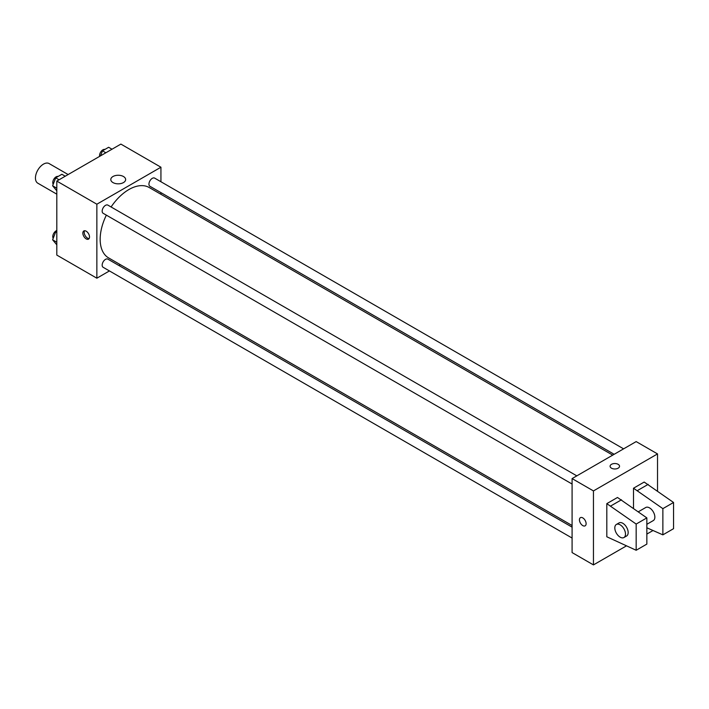 <?xml version="1.0" encoding="UTF-8"?>
<svg xmlns="http://www.w3.org/2000/svg" width="709" height="709" viewBox="0 0 709 709"><rect width="100%" height="100%" fill="white"/><g stroke="black" fill="none" stroke-linecap="round" stroke-linejoin="round"><path stroke-width="1.06" d="M68.135 174.547L49.125 163.575A11.326 6.541 120 0 0 40.395 166.606A11.326 6.541 120 0 0 35.45 178.003A11.326 6.541 120 0 0 37.799 183.188L56.809 194.169M109.434 270.935L96.858 278.203L56.809 255.08L56.809 181.087L120.885 144.095L160.934 167.218L160.934 181.743M120.308 264.661L118.882 265.485M106.359 215.146A40.626 23.459 120 0 0 100.164 239.296A40.626 23.459 120 0 0 108.583 257.89L572.092 525.502M612.718 455.134L149.209 187.522A40.626 23.459 120 0 0 111.083 206.975M160.934 192.644L160.934 194.293M96.858 278.203L96.858 204.21L160.934 167.218M623.592 448.85L154.642 178.11A4.724 2.721 120 0 0 151.008 179.377A4.724 2.721 120 0 0 148.943 184.127A4.724 2.721 120 0 0 149.927 186.281L614.154 454.301M572.092 527.15L107.865 259.131A4.724 2.721 120 0 0 104.232 260.389A4.724 2.721 120 0 0 102.167 265.139A4.724 2.721 120 0 0 103.151 267.302L572.092 538.051M572.092 484.034L103.151 213.294A4.724 2.721 -60 0 1 103.151 207.843A4.724 2.721 -60 0 1 107.865 205.114L576.816 475.863M96.858 204.21L56.809 181.087M112.97 182.576A7.427 4.289 180 0 1 110.79 179.545A7.427 4.289 180 0 1 118.217 175.256A7.427 4.289 180 0 1 125.644 179.545A7.427 4.289 180 0 1 121.062 183.507A7.427 4.289 180 0 1 112.97 182.576M89.511 236.966A4.724 2.721 60 0 1 88.536 239.128A4.724 2.721 60 0 1 83.822 236.398A4.724 2.721 60 0 1 83.822 230.948A4.724 2.721 60 0 1 87.455 232.215A4.724 2.721 60 0 1 89.511 236.966M89.112 238.57A4.724 2.721 60 0 1 85.16 235.627A4.724 2.721 60 0 1 84.593 230.735M626.331 545.93L593.451 564.905L572.092 552.577L572.092 478.584L636.168 441.592L657.527 453.92L657.527 491.036M653.024 530.509L646.847 534.081M618.151 468.179A4.724 2.721 180 0 1 613.01 468.773A4.724 2.721 180 0 1 610.094 466.256A4.724 2.721 180 0 1 614.809 463.526A4.724 2.721 180 0 1 619.533 466.256A4.724 2.721 180 0 1 618.151 468.179M593.451 564.905L593.451 490.92L572.092 478.584M593.451 490.92L657.527 453.92M619.533 466.256A4.724 2.721 0 0 0 614.809 463.535A4.724 2.721 0 0 0 610.094 466.256M582.771 525.599A4.724 2.721 60 0 1 579.687 521.443A4.724 2.721 60 0 1 580.414 517.659A4.724 2.721 60 0 1 585.138 520.379A4.724 2.721 60 0 1 585.138 525.83A4.724 2.721 60 0 1 582.771 525.599M580.414 517.659A4.724 2.721 -120 0 0 579.696 521.443A4.724 2.721 -120 0 0 582.78 525.599A4.724 2.721 -120 0 0 585.138 525.83M606.807 536.775L606.807 503.638L636.168 524.057L636.168 550.264L606.807 536.775M636.168 550.264L646.847 544.095L646.847 517.889L617.486 497.47L606.807 503.638M633.5 508.362L633.5 488.217L644.18 482.058L673.55 502.477L673.55 528.684L662.871 534.852L662.871 508.645L633.5 488.217M646.847 524.297L653.299 520.574A7.551 4.36 -120 0 0 653.299 511.863A7.551 4.36 -120 0 0 645.748 507.502L638.313 511.792M646.847 527.788L662.871 534.852M616.378 524.456L619.046 522.914A7.551 4.36 60 0 1 626.596 527.274A7.551 4.36 60 0 1 626.596 535.995L623.929 537.537A7.551 4.36 60 0 1 620.153 537.156A7.551 4.36 60 0 1 615.217 530.509A7.551 4.36 60 0 1 616.378 524.456A7.551 4.36 60 0 1 623.929 528.817A7.551 4.36 60 0 1 623.929 537.537M673.55 502.477L662.871 508.645M646.847 517.889L636.168 524.057M648.186 484.362L637.506 490.531M621.492 499.783L610.812 505.942M56.809 190.81L52.617 185.785L55.701 177.844L61.869 174.281L65.228 176.222M56.809 188.204L52.617 185.785M59.069 179.785L55.701 177.844M58.12 176.452A4.724 2.721 120 0 0 54.62 178.101A4.724 2.721 120 0 0 52.776 182.612A4.724 2.721 120 0 0 53.21 184.26M100.536 155.838L102.477 150.84L108.645 147.277L112.004 149.218M105.845 152.781L102.477 150.84M104.897 149.439A4.724 2.721 120 0 0 101.396 151.097A4.724 2.721 120 0 0 99.552 155.608A4.724 2.721 120 0 0 99.623 156.37M56.809 244.827L52.617 239.802L55.701 231.852L56.809 231.214M56.809 242.221L52.617 239.802M56.809 232.499L55.701 231.852M56.809 230.531A4.724 2.721 120 0 0 52.776 236.629A4.724 2.721 120 0 0 53.21 238.277"/></g></svg>
